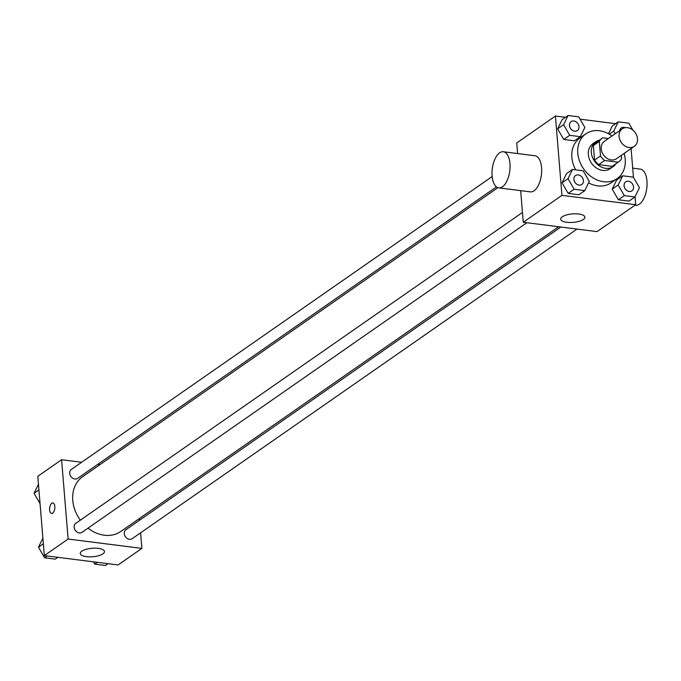 <?xml version="1.0" encoding="UTF-8"?>
<svg xmlns="http://www.w3.org/2000/svg" width="681" height="681" viewBox="0 0 681 681"><rect width="100%" height="100%" fill="white"/><g stroke="black" fill="none" stroke-linecap="round" stroke-linejoin="round"><path stroke-width="1.02" d="M619.063 136.43A10.624 8.521 -124.8 0 1 622.221 128.879A10.624 8.521 -124.8 0 1 635.279 132.735A10.624 8.521 -124.8 0 1 634.351 146.313A10.624 8.521 -124.8 0 1 624.817 145.896A10.624 8.521 -124.8 0 1 619.063 136.43M634.351 146.313L616.501 158.741A10.624 8.521 -124.8 0 1 606.967 158.315A10.624 8.521 -124.8 0 1 601.221 148.85A10.624 8.521 -124.8 0 1 604.37 141.308L622.221 128.879M618.671 161.857L612.721 165.994A14.42 11.56 -124.8 0 1 612.176 166.351L598.659 164.632L604.609 160.495L618.127 162.206A14.42 11.56 -124.8 0 0 618.671 161.857A14.42 11.56 -124.8 0 0 621.574 158.622L621.31 155.396M608.337 138.541L602.745 137.834A14.42 11.56 -124.8 0 0 602.2 138.183A14.42 11.56 -124.8 0 0 599.306 141.418L600.497 155.949A14.42 11.56 -124.8 0 0 604.609 160.495M599.306 141.418L593.355 145.555L594.547 160.095L600.497 155.949M593.355 145.555A14.42 11.56 -124.8 0 1 596.25 142.329L602.2 138.183M598.659 164.632A14.42 11.56 -124.8 0 1 594.547 160.095M599.357 140.167A15.169 12.164 55.2 0 0 595.824 141.708A15.169 12.164 55.2 0 0 594.504 161.116A15.169 12.164 55.2 0 0 613.155 166.615A15.169 12.164 55.2 0 0 615.828 163.832M613.155 166.615L610.176 168.684A15.169 12.164 -124.8 0 1 596.565 168.088A15.169 12.164 -124.8 0 1 588.341 154.561A15.169 12.164 -124.8 0 1 592.845 143.776L595.824 141.708M612.176 166.351L618.127 162.206M624.145 153.421A27.308 21.903 -124.8 0 1 617.114 178.643A27.308 21.903 -124.8 0 1 592.598 177.571A27.308 21.903 -124.8 0 1 577.803 153.225A27.308 21.903 -124.8 0 1 585.915 133.816A27.308 21.903 -124.8 0 1 612.006 135.987M575.692 169.833A27.308 21.903 -124.8 0 1 571.853 157.362A27.308 21.903 -124.8 0 1 579.965 137.962L585.915 133.816M617.114 178.643L611.163 182.789A27.308 21.903 -124.8 0 1 588.571 182.857M612.287 126.002L608.508 133.748L612.287 126.002L618.237 121.856L613.726 131.101L615.258 133.731M622.672 175.792L616.722 179.929L612.21 189.165L618.348 199.754L628.997 201.108L634.947 196.971L639.459 187.726L633.313 177.137L622.672 175.792L618.161 185.028L624.298 195.617L634.947 196.971M565.468 117.311L555.424 116.042L561.944 195.353L635.705 204.709L635.05 196.758M633.458 177.383L631.091 148.586M615.624 123.678L580.067 119.166M568.082 115.498L562.131 119.635L557.62 128.879L563.757 139.469L574.406 140.814L580.357 136.677L584.868 127.432L578.722 116.851L568.082 115.498L563.57 124.734L569.708 135.323L580.357 136.677M572.517 169.424L566.566 173.57L562.055 182.806L568.192 193.395L578.841 194.749L584.792 190.603L589.295 181.367L583.157 170.778L572.517 169.424L568.005 178.669L574.143 189.258L584.792 190.603M517.62 153.557L516.751 142.959L555.424 116.042M520.667 190.646L523.272 222.261L597.033 231.617L635.705 204.709M523.272 222.261L561.944 195.353M562.259 216.805A12.139 4.248 -4.7 0 1 575.7 213.8A12.139 4.248 -4.7 0 1 584.894 217.145A12.139 4.248 -4.7 0 1 573.147 222.381A12.139 4.248 -4.7 0 1 560.701 219.137A12.139 4.248 -4.7 0 1 562.259 216.805M503.336 151.744L534.943 155.753A18.208 8.81 97.2 0 1 541.395 174.923A18.208 8.81 97.2 0 1 530.363 191.872L498.756 187.862A18.208 8.81 97.2 0 1 492.116 176.013A18.208 8.81 97.2 0 1 503.336 151.744A18.208 8.81 97.2 0 1 509.78 170.914A18.208 8.81 97.2 0 1 498.756 187.862M635.067 205.151L635.731 205.236A18.208 8.81 -82.8 0 0 646.95 180.967A18.208 8.81 -82.8 0 0 640.319 169.118L632.7 168.147M80.349 520.173A33.378 26.772 -124.8 0 1 72.765 500.39A33.378 26.772 -124.8 0 1 82.673 476.666L497.913 187.667M558.616 226.747L120.809 531.461A33.378 26.772 -124.8 0 1 88.028 528.133M522.463 212.463L75.761 523.366A5.465 4.384 55.2 0 0 75.285 530.354A5.465 4.384 55.2 0 0 82.001 532.329L526.856 222.721M496.449 186.866L77.566 478.402A5.465 4.384 -124.8 0 1 72.663 478.181A5.465 4.384 -124.8 0 1 69.7 473.321A5.465 4.384 -124.8 0 1 71.326 469.439L492.167 176.541M577.011 229.08L132.157 538.697A5.465 4.384 -124.8 0 1 127.253 538.475A5.465 4.384 -124.8 0 1 124.291 533.606A5.465 4.384 -124.8 0 1 125.917 529.724L560.838 227.028M100.013 464.604L97.792 464.323M81.618 462.271L61.596 459.735L68.117 539.037L141.878 548.392L140.601 532.814M139.562 520.224L139.426 518.505M141.878 548.392L118.085 564.958L44.325 555.602L37.804 476.291L61.596 459.735M44.325 555.602L68.117 539.037M81.822 551.184A12.139 4.248 -4.7 0 1 95.263 548.171A12.139 4.248 -4.7 0 1 104.457 551.525A12.139 4.248 -4.7 0 1 92.71 556.752A12.139 4.248 -4.7 0 1 80.264 553.508A12.139 4.248 -4.7 0 1 81.822 551.184M51.552 513.457A5.312 2.571 97.2 0 1 49.619 510.001A5.312 2.571 97.2 0 1 52.888 502.918A5.312 2.571 97.2 0 1 54.769 508.511A5.312 2.571 97.2 0 1 51.552 513.457A5.312 2.571 97.2 0 1 49.611 510.001A5.312 2.571 97.2 0 1 52.888 502.918M42.886 538.177L38.485 547.201L44.623 557.79L55.272 559.144L57.876 557.322M38.485 547.201L43.354 543.813M44.623 557.79L47.236 555.977M93.433 561.834L94.778 564.149L105.427 565.502L108.041 563.689M94.778 564.149L97.392 562.336M38.451 484.242L34.05 493.274L40.051 503.617M34.05 493.274L38.919 489.886M581.795 184.483L581.77 184.5A5.465 4.384 -124.8 0 1 581.77 184.5A5.465 4.384 -124.8 0 1 576.867 184.287A5.465 4.384 -124.8 0 1 573.913 179.418A5.465 4.384 -124.8 0 1 575.53 175.536A5.465 4.384 -124.8 0 1 575.547 175.528L575.556 175.519A5.465 4.384 -124.8 0 1 582.272 177.494A5.465 4.384 -124.8 0 1 581.795 184.483A5.465 4.384 -124.8 0 1 576.892 184.27A5.465 4.384 -124.8 0 1 573.938 179.401A5.465 4.384 -124.8 0 1 575.556 175.519M566.566 173.57L562.055 182.806L568.005 178.669M562.055 182.806L568.192 193.395L574.143 189.258M568.192 193.395L578.841 194.749M631.951 190.842L631.925 190.859A5.465 4.384 -124.8 0 1 631.925 190.859A5.465 4.384 -124.8 0 1 627.022 190.646A5.465 4.384 -124.8 0 1 624.068 185.777A5.465 4.384 -124.8 0 1 625.686 181.895A5.465 4.384 -124.8 0 1 625.703 181.887A5.465 4.384 -124.8 0 1 632.428 183.861A5.465 4.384 -124.8 0 1 631.951 190.842A5.465 4.384 -124.8 0 1 627.048 190.629A5.465 4.384 -124.8 0 1 624.094 185.76A5.465 4.384 -124.8 0 1 625.711 181.878L625.686 181.895M616.722 179.929L612.21 189.165L618.161 185.028M612.21 189.165L618.348 199.754L624.298 195.617M618.348 199.754L628.997 201.108M577.335 130.565L577.36 130.556A5.465 4.384 -124.8 0 1 572.457 130.335A5.465 4.384 -124.8 0 1 569.503 125.466A5.465 4.384 -124.8 0 1 571.095 121.601A5.465 4.384 -124.8 0 1 571.112 121.593A5.465 4.384 -124.8 0 1 577.837 123.567A5.465 4.384 -124.8 0 1 577.36 130.556A5.465 4.384 -124.8 0 1 577.335 130.565A5.465 4.384 -124.8 0 1 572.432 130.352A5.465 4.384 -124.8 0 1 569.478 125.483A5.465 4.384 -124.8 0 1 571.121 121.584L571.121 121.584M562.131 119.635L557.62 128.879L563.57 124.734M557.62 128.879L563.757 139.469L569.708 135.323M563.757 139.469L574.406 140.814M632.904 130.148L628.886 123.21L618.237 121.856M619.667 130.658A5.465 4.384 -124.8 0 1 621.259 127.968A5.465 4.384 -124.8 0 1 621.268 127.96A5.465 4.384 -124.8 0 1 625.294 127.696M609.282 134.191L613.726 131.101M619.693 130.641A5.465 4.384 -124.8 0 1 621.276 127.951L621.259 127.968"/></g></svg>
